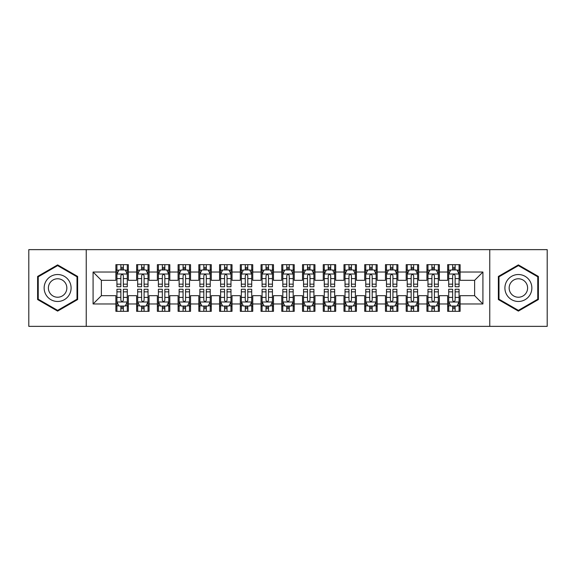 <?xml version="1.0" encoding="UTF-8"?>
<svg xmlns="http://www.w3.org/2000/svg" width="576" height="576" viewBox="0 0 576 576"><rect width="100%" height="100%" fill="white"/><g stroke="black" fill="none" stroke-linecap="round" stroke-linejoin="round"><path stroke-width="0.86" d="M489.758 326.362L547.2 326.362L547.2 249.638L489.758 249.638L489.758 326.362L86.242 326.362L86.242 249.638L28.8 249.638L28.8 326.362L86.242 326.362M489.758 249.638L86.242 249.638M93.082 303.97L93.082 272.03L115.891 272.03L115.891 280.325L101.376 280.325L101.376 295.675L93.082 303.97L115.891 303.97L115.891 311.328L128.333 311.328L128.333 303.97L136.627 303.97L136.627 311.328L149.069 311.328L149.069 303.97L157.363 303.97L157.363 311.328L169.805 311.328L169.805 303.97L178.099 303.97L178.099 311.328L190.541 311.328L190.541 303.97L198.835 303.97L198.835 311.328L211.277 311.328L211.277 303.97L219.571 303.97L219.571 311.328L232.013 311.328L232.013 303.97L240.307 303.97L240.307 311.328L252.749 311.328L252.749 303.97L261.043 303.97L261.043 311.328L273.485 311.328L273.485 303.97L281.779 303.97L281.779 311.328L294.221 311.328L294.221 303.97L302.515 303.97L302.515 311.328L314.957 311.328L314.957 303.97L323.251 303.97L323.251 311.328L335.693 311.328L335.693 303.97L343.987 303.97L343.987 311.328L356.429 311.328L356.429 303.97L364.723 303.97L364.723 311.328L377.165 311.328L377.165 303.97L385.459 303.97L385.459 311.328L397.901 311.328L397.901 303.97L406.195 303.97L406.195 311.328L418.637 311.328L418.637 303.97L426.931 303.97L426.931 311.328L439.373 311.328L439.373 303.97L447.667 303.97L447.667 311.328L460.109 311.328L460.109 295.675L474.624 295.675L474.624 280.325L460.109 280.325L460.109 272.03L482.918 272.03L482.918 303.97L460.109 303.97M460.109 272.03L460.109 264.672L447.667 264.672L447.667 272.03L439.373 272.03L439.373 264.672L426.931 264.672L426.931 272.03L418.637 272.03L418.637 264.672L406.195 264.672L406.195 272.03L397.901 272.03L397.901 264.672L385.459 264.672L385.459 272.03L377.165 272.03L377.165 264.672L364.723 264.672L364.723 272.03L356.429 272.03L356.429 264.672L343.987 264.672L343.987 272.03L335.693 272.03L335.693 264.672L323.251 264.672L323.251 272.03L314.957 272.03L314.957 264.672L302.515 264.672L302.515 272.03L294.221 272.03L294.221 264.672L281.779 264.672L281.779 272.03L273.485 272.03L273.485 264.672L261.043 264.672L261.043 272.03L252.749 272.03L252.749 264.672L240.307 264.672L240.307 272.03L232.013 272.03L232.013 264.672L219.571 264.672L219.571 272.03L211.277 272.03L211.277 264.672L198.835 264.672L198.835 272.03L190.541 272.03L190.541 264.672L178.099 264.672L178.099 272.03L169.805 272.03L169.805 264.672L157.363 264.672L157.363 272.03L149.069 272.03L149.069 264.672L136.627 264.672L136.627 272.03L128.333 272.03L128.333 264.672L115.891 264.672L115.891 272.03M439.373 303.97L439.373 295.675L447.667 295.675L447.667 303.97M482.918 272.03L474.624 280.325M418.637 303.97L418.637 295.675L426.931 295.675L426.931 303.97M447.667 272.03L447.667 280.325L439.373 280.325L439.373 272.03M397.901 303.97L397.901 295.675L406.195 295.675L406.195 303.97M426.931 272.03L426.931 280.325L418.637 280.325L418.637 272.03M377.165 303.97L377.165 295.675L385.459 295.675L385.459 303.97M406.195 272.03L406.195 280.325L397.901 280.325L397.901 272.03M356.429 303.97L356.429 295.675L364.723 295.675L364.723 303.97M385.459 272.03L385.459 280.325L377.165 280.325L377.165 272.03M335.693 303.97L335.693 295.675L343.987 295.675L343.987 303.97M364.723 272.03L364.723 280.325L356.429 280.325L356.429 272.03M314.957 303.97L314.957 295.675L323.251 295.675L323.251 303.97M343.987 272.03L343.987 280.325L335.693 280.325L335.693 272.03M294.221 303.97L294.221 295.675L302.515 295.675L302.515 303.97M323.251 272.03L323.251 280.325L314.957 280.325L314.957 272.03M273.485 303.97L273.485 295.675L281.779 295.675L281.779 303.97M302.515 272.03L302.515 280.325L294.221 280.325L294.221 272.03M252.749 303.97L252.749 295.675L261.043 295.675L261.043 303.97M281.779 272.03L281.779 280.325L273.485 280.325L273.485 272.03M232.013 303.97L232.013 295.675L240.307 295.675L240.307 303.97M261.043 272.03L261.043 280.325L252.749 280.325L252.749 272.03M211.277 303.97L211.277 295.675L219.571 295.675L219.571 303.97M240.307 272.03L240.307 280.325L232.013 280.325L232.013 272.03M190.541 303.97L190.541 295.675L198.835 295.675L198.835 303.97M219.571 272.03L219.571 280.325L211.277 280.325L211.277 272.03M169.805 303.97L169.805 295.675L178.099 295.675L178.099 303.97M198.835 272.03L198.835 280.325L190.541 280.325L190.541 272.03M149.069 303.97L149.069 295.675L157.363 295.675L157.363 303.97M178.099 272.03L178.099 280.325L169.805 280.325L169.805 272.03M128.333 303.97L128.333 295.675L136.627 295.675L136.627 303.97M157.363 272.03L157.363 280.325L149.069 280.325L149.069 272.03M101.376 295.675L115.891 295.675L115.891 303.97M136.627 272.03L136.627 280.325L128.333 280.325L128.333 272.03M447.667 269.856L448.704 269.856M459.072 269.856L460.109 269.856M426.931 269.856L427.968 269.856M438.336 269.856L439.373 269.856M406.195 269.856L407.232 269.856M417.6 269.856L418.637 269.856M385.459 269.856L386.496 269.856M396.864 269.856L397.901 269.856M364.723 269.856L365.76 269.856M376.128 269.856L377.165 269.856M343.987 269.856L345.024 269.856M355.392 269.856L356.429 269.856M323.251 269.856L324.288 269.856M334.656 269.856L335.693 269.856M302.515 269.856L303.552 269.856M313.92 269.856L314.957 269.856M281.779 269.856L282.816 269.856M293.184 269.856L294.221 269.856M261.043 269.856L262.08 269.856M272.448 269.856L273.485 269.856M240.307 269.856L241.344 269.856M251.712 269.856L252.749 269.856M219.571 269.856L220.608 269.856M230.976 269.856L232.013 269.856M198.835 269.856L199.872 269.856M210.24 269.856L211.277 269.856M178.099 269.856L179.136 269.856M189.504 269.856L190.541 269.856M157.363 269.856L158.4 269.856M168.768 269.856L169.805 269.856M136.627 269.856L137.664 269.856M148.032 269.856L149.069 269.856M115.891 269.856L116.928 269.856M127.296 269.856L128.333 269.856M115.891 306.144L116.928 306.144M127.296 306.144L128.333 306.144M136.627 306.144L137.664 306.144M148.032 306.144L149.069 306.144M157.363 306.144L158.4 306.144M168.768 306.144L169.805 306.144M178.099 306.144L179.136 306.144M189.504 306.144L190.541 306.144M198.835 306.144L199.872 306.144M210.24 306.144L211.277 306.144M219.571 306.144L220.608 306.144M230.976 306.144L232.013 306.144M240.307 306.144L241.344 306.144M251.712 306.144L252.749 306.144M261.043 306.144L262.08 306.144M272.448 306.144L273.485 306.144M281.779 306.144L282.816 306.144M293.184 306.144L294.221 306.144M302.515 306.144L303.552 306.144M313.92 306.144L314.957 306.144M323.251 306.144L324.288 306.144M334.656 306.144L335.693 306.144M343.987 306.144L345.024 306.144M355.392 306.144L356.429 306.144M364.723 306.144L365.76 306.144M376.128 306.144L377.165 306.144M385.459 306.144L386.496 306.144M396.864 306.144L397.901 306.144M406.195 306.144L407.232 306.144M417.6 306.144L418.637 306.144M426.931 306.144L427.968 306.144M438.336 306.144L439.373 306.144M447.667 306.144L448.704 306.144M459.072 306.144L460.109 306.144M93.082 272.03L101.376 280.325M474.624 295.675L482.918 303.97M77.63 276.444L57.622 264.895L37.613 276.444L37.613 299.556L57.622 311.105L77.63 299.556L77.63 276.444M498.37 276.444L498.37 299.556L518.378 311.105L538.387 299.556L538.387 276.444L518.378 264.895L498.37 276.444M123.358 267.365L120.866 267.365M127.296 284.155L123.358 284.155L123.358 286.754L127.296 286.754L127.296 274.104L125.222 269.957L119.002 269.957L116.928 274.104L116.928 286.754L120.866 286.754L120.866 284.155L116.928 284.155M116.928 274.104L116.928 264.672M127.296 274.104L127.296 264.672M120.866 269.957L120.866 264.672M123.358 264.672L123.358 269.957M123.358 284.155L123.358 275.659C122.53 274.061 121.702 274.061 120.866 275.659L120.866 284.155M123.358 269.856L120.866 269.856M120.866 308.635L123.358 308.635M116.928 291.845L120.866 291.845L120.866 289.246L116.928 289.246L116.928 301.896L119.002 306.043L125.222 306.043L127.296 301.896L127.296 289.246L123.358 289.246L123.358 291.845L127.296 291.845M127.296 301.896L127.296 311.328M116.928 301.896L116.928 311.328M123.358 306.043L123.358 311.328M120.866 311.328L120.866 306.043M120.866 291.845L120.866 300.341C121.694 301.939 122.522 301.939 123.358 300.341L123.358 291.845M120.866 306.144L123.358 306.144M144.094 267.365L141.602 267.365M148.032 284.155L144.094 284.155L144.094 286.754L148.032 286.754L148.032 274.104L145.958 269.957L139.738 269.957L137.664 274.104L137.664 286.754L141.602 286.754L141.602 284.155L137.664 284.155M137.664 274.104L137.664 264.672M148.032 274.104L148.032 264.672M141.602 269.957L141.602 264.672M144.094 264.672L144.094 269.957M144.094 284.155L144.094 275.659C143.266 274.061 142.438 274.061 141.602 275.659L141.602 284.155M144.094 269.856L141.602 269.856M164.83 267.365L162.338 267.365M168.768 284.155L164.83 284.155L164.83 286.754L168.768 286.754L168.768 274.104L166.694 269.957L160.474 269.957L158.4 274.104L158.4 286.754L162.338 286.754L162.338 284.155L158.4 284.155M158.4 274.104L158.4 264.672M168.768 274.104L168.768 264.672M162.338 269.957L162.338 264.672M164.83 264.672L164.83 269.957M164.83 284.155L164.83 275.659C164.002 274.061 163.174 274.061 162.338 275.659L162.338 284.155M164.83 269.856L162.338 269.856M141.602 308.635L144.094 308.635M137.664 291.845L141.602 291.845L141.602 289.246L137.664 289.246L137.664 301.896L139.738 306.043L145.958 306.043L148.032 301.896L148.032 289.246L144.094 289.246L144.094 291.845L148.032 291.845M148.032 301.896L148.032 311.328M137.664 301.896L137.664 311.328M144.094 306.043L144.094 311.328M141.602 311.328L141.602 306.043M141.602 291.845L141.602 300.341C142.43 301.939 143.258 301.939 144.094 300.341L144.094 291.845M141.602 306.144L144.094 306.144M162.338 308.635L164.83 308.635M158.4 291.845L162.338 291.845L162.338 289.246L158.4 289.246L158.4 301.896L160.474 306.043L166.694 306.043L168.768 301.896L168.768 289.246L164.83 289.246L164.83 291.845L168.768 291.845M168.768 301.896L168.768 311.328M158.4 301.896L158.4 311.328M164.83 306.043L164.83 311.328M162.338 311.328L162.338 306.043M162.338 291.845L162.338 300.341C163.166 301.939 163.994 301.939 164.83 300.341L164.83 291.845M162.338 306.144L164.83 306.144M69.293 281.261A13.478 13.478 0 0 0 50.882 276.329A13.478 13.478 0 0 0 45.95 294.739A13.478 13.478 0 0 0 64.361 299.671A13.478 13.478 0 0 0 69.293 281.261M65.614 283.385A9.23 9.23 0 0 0 53.006 280.008A9.23 9.23 0 0 0 49.63 292.615A9.23 9.23 0 0 0 62.237 295.992A9.23 9.23 0 0 0 65.614 283.385M57.622 310.385L38.232 299.196L38.232 276.804L57.622 265.615L77.011 276.804L77.011 299.196L57.622 310.385M530.05 281.261A13.478 13.478 0 0 0 511.639 276.329A13.478 13.478 0 0 0 506.707 294.739A13.478 13.478 0 0 0 525.118 299.671A13.478 13.478 0 0 0 530.05 281.261M526.37 283.385A9.23 9.23 0 0 0 513.763 280.008A9.23 9.23 0 0 0 510.386 292.615A9.23 9.23 0 0 0 522.994 295.992A9.23 9.23 0 0 0 526.37 283.385M518.378 310.385L498.989 299.196L498.989 276.804L518.378 265.615L537.768 276.804L537.768 299.196L518.378 310.385M185.566 267.365L183.074 267.365M189.504 284.155L185.566 284.155L185.566 286.754L189.504 286.754L189.504 274.104L187.43 269.957L181.21 269.957L179.136 274.104L179.136 286.754L183.074 286.754L183.074 284.155L179.136 284.155M179.136 274.104L179.136 264.672M189.504 274.104L189.504 264.672M183.074 269.957L183.074 264.672M185.566 264.672L185.566 269.957M185.566 284.155L185.566 275.659C184.738 274.061 183.91 274.061 183.074 275.659L183.074 284.155M185.566 269.856L183.074 269.856M206.302 267.365L203.81 267.365M210.24 284.155L206.302 284.155L206.302 286.754L210.24 286.754L210.24 274.104L208.166 269.957L201.946 269.957L199.872 274.104L199.872 286.754L203.81 286.754L203.81 284.155L199.872 284.155M199.872 274.104L199.872 264.672M210.24 274.104L210.24 264.672M203.81 269.957L203.81 264.672M206.302 264.672L206.302 269.957M206.302 284.155L206.302 275.659C205.474 274.061 204.646 274.061 203.81 275.659L203.81 284.155M206.302 269.856L203.81 269.856M183.074 308.635L185.566 308.635M179.136 291.845L183.074 291.845L183.074 289.246L179.136 289.246L179.136 301.896L181.21 306.043L187.43 306.043L189.504 301.896L189.504 289.246L185.566 289.246L185.566 291.845L189.504 291.845M189.504 301.896L189.504 311.328M179.136 301.896L179.136 311.328M185.566 306.043L185.566 311.328M183.074 311.328L183.074 306.043M183.074 291.845L183.074 300.341C183.902 301.939 184.73 301.939 185.566 300.341L185.566 291.845M183.074 306.144L185.566 306.144M203.81 308.635L206.302 308.635M199.872 291.845L203.81 291.845L203.81 289.246L199.872 289.246L199.872 301.896L201.946 306.043L208.166 306.043L210.24 301.896L210.24 289.246L206.302 289.246L206.302 291.845L210.24 291.845M210.24 301.896L210.24 311.328M199.872 301.896L199.872 311.328M206.302 306.043L206.302 311.328M203.81 311.328L203.81 306.043M203.81 291.845L203.81 300.341C204.638 301.939 205.466 301.939 206.302 300.341L206.302 291.845M203.81 306.144L206.302 306.144M227.038 267.365L224.546 267.365M230.976 284.155L227.038 284.155L227.038 286.754L230.976 286.754L230.976 274.104L228.902 269.957L222.682 269.957L220.608 274.104L220.608 286.754L224.546 286.754L224.546 284.155L220.608 284.155M220.608 274.104L220.608 264.672M230.976 274.104L230.976 264.672M224.546 269.957L224.546 264.672M227.038 264.672L227.038 269.957M227.038 284.155L227.038 275.659C226.21 274.061 225.382 274.061 224.546 275.659L224.546 284.155M227.038 269.856L224.546 269.856M224.546 308.635L227.038 308.635M220.608 291.845L224.546 291.845L224.546 289.246L220.608 289.246L220.608 301.896L222.682 306.043L228.902 306.043L230.976 301.896L230.976 289.246L227.038 289.246L227.038 291.845L230.976 291.845M230.976 301.896L230.976 311.328M220.608 301.896L220.608 311.328M227.038 306.043L227.038 311.328M224.546 311.328L224.546 306.043M224.546 291.845L224.546 300.341C225.374 301.939 226.202 301.939 227.038 300.341L227.038 291.845M224.546 306.144L227.038 306.144M247.774 267.365L245.282 267.365M251.712 284.155L247.774 284.155L247.774 286.754L251.712 286.754L251.712 274.104L249.638 269.957L243.418 269.957L241.344 274.104L241.344 286.754L245.282 286.754L245.282 284.155L241.344 284.155M241.344 274.104L241.344 264.672M251.712 274.104L251.712 264.672M245.282 269.957L245.282 264.672M247.774 264.672L247.774 269.957M247.774 284.155L247.774 275.659C246.946 274.061 246.118 274.061 245.282 275.659L245.282 284.155M247.774 269.856L245.282 269.856M245.282 308.635L247.774 308.635M241.344 291.845L245.282 291.845L245.282 289.246L241.344 289.246L241.344 301.896L243.418 306.043L249.638 306.043L251.712 301.896L251.712 289.246L247.774 289.246L247.774 291.845L251.712 291.845M251.712 301.896L251.712 311.328M241.344 301.896L241.344 311.328M247.774 306.043L247.774 311.328M245.282 311.328L245.282 306.043M245.282 291.845L245.282 300.341C246.11 301.939 246.938 301.939 247.774 300.341L247.774 291.845M245.282 306.144L247.774 306.144M268.51 267.365L266.018 267.365M272.448 284.155L268.51 284.155L268.51 286.754L272.448 286.754L272.448 274.104L270.374 269.957L264.154 269.957L262.08 274.104L262.08 286.754L266.018 286.754L266.018 284.155L262.08 284.155M262.08 274.104L262.08 264.672M272.448 274.104L272.448 264.672M266.018 269.957L266.018 264.672M268.51 264.672L268.51 269.957M268.51 284.155L268.51 275.659C267.682 274.061 266.854 274.061 266.018 275.659L266.018 284.155M268.51 269.856L266.018 269.856M266.018 308.635L268.51 308.635M262.08 291.845L266.018 291.845L266.018 289.246L262.08 289.246L262.08 301.896L264.154 306.043L270.374 306.043L272.448 301.896L272.448 289.246L268.51 289.246L268.51 291.845L272.448 291.845M272.448 301.896L272.448 311.328M262.08 301.896L262.08 311.328M268.51 306.043L268.51 311.328M266.018 311.328L266.018 306.043M266.018 291.845L266.018 300.341C266.846 301.939 267.674 301.939 268.51 300.341L268.51 291.845M266.018 306.144L268.51 306.144M289.246 267.365L286.754 267.365M293.184 284.155L289.246 284.155L289.246 286.754L293.184 286.754L293.184 274.104L291.11 269.957L284.89 269.957L282.816 274.104L282.816 286.754L286.754 286.754L286.754 284.155L282.816 284.155M282.816 274.104L282.816 264.672M293.184 274.104L293.184 264.672M286.754 269.957L286.754 264.672M289.246 264.672L289.246 269.957M289.246 284.155L289.246 275.659C288.418 274.061 287.59 274.061 286.754 275.659L286.754 284.155M289.246 269.856L286.754 269.856M286.754 308.635L289.246 308.635M282.816 291.845L286.754 291.845L286.754 289.246L282.816 289.246L282.816 301.896L284.89 306.043L291.11 306.043L293.184 301.896L293.184 289.246L289.246 289.246L289.246 291.845L293.184 291.845M293.184 301.896L293.184 311.328M282.816 301.896L282.816 311.328M289.246 306.043L289.246 311.328M286.754 311.328L286.754 306.043M286.754 291.845L286.754 300.341C287.582 301.939 288.41 301.939 289.246 300.341L289.246 291.845M286.754 306.144L289.246 306.144M309.982 267.365L307.49 267.365M313.92 284.155L309.982 284.155L309.982 286.754L313.92 286.754L313.92 274.104L311.846 269.957L305.626 269.957L303.552 274.104L303.552 286.754L307.49 286.754L307.49 284.155L303.552 284.155M303.552 274.104L303.552 264.672M313.92 274.104L313.92 264.672M307.49 269.957L307.49 264.672M309.982 264.672L309.982 269.957M309.982 284.155L309.982 275.659C309.154 274.061 308.326 274.061 307.49 275.659L307.49 284.155M309.982 269.856L307.49 269.856M307.49 308.635L309.982 308.635M303.552 291.845L307.49 291.845L307.49 289.246L303.552 289.246L303.552 301.896L305.626 306.043L311.846 306.043L313.92 301.896L313.92 289.246L309.982 289.246L309.982 291.845L313.92 291.845M313.92 301.896L313.92 311.328M303.552 301.896L303.552 311.328M309.982 306.043L309.982 311.328M307.49 311.328L307.49 306.043M307.49 291.845L307.49 300.341C308.318 301.939 309.146 301.939 309.982 300.341L309.982 291.845M307.49 306.144L309.982 306.144M330.718 267.365L328.226 267.365M334.656 284.155L330.718 284.155L330.718 286.754L334.656 286.754L334.656 274.104L332.582 269.957L326.362 269.957L324.288 274.104L324.288 286.754L328.226 286.754L328.226 284.155L324.288 284.155M324.288 274.104L324.288 264.672M334.656 274.104L334.656 264.672M328.226 269.957L328.226 264.672M330.718 264.672L330.718 269.957M330.718 284.155L330.718 275.659C329.89 274.061 329.062 274.061 328.226 275.659L328.226 284.155M330.718 269.856L328.226 269.856M328.226 308.635L330.718 308.635M324.288 291.845L328.226 291.845L328.226 289.246L324.288 289.246L324.288 301.896L326.362 306.043L332.582 306.043L334.656 301.896L334.656 289.246L330.718 289.246L330.718 291.845L334.656 291.845M334.656 301.896L334.656 311.328M324.288 301.896L324.288 311.328M330.718 306.043L330.718 311.328M328.226 311.328L328.226 306.043M328.226 291.845L328.226 300.341C329.054 301.939 329.882 301.939 330.718 300.341L330.718 291.845M328.226 306.144L330.718 306.144M351.454 267.365L348.962 267.365M355.392 284.155L351.454 284.155L351.454 286.754L355.392 286.754L355.392 274.104L353.318 269.957L347.098 269.957L345.024 274.104L345.024 286.754L348.962 286.754L348.962 284.155L345.024 284.155M345.024 274.104L345.024 264.672M355.392 274.104L355.392 264.672M348.962 269.957L348.962 264.672M351.454 264.672L351.454 269.957M351.454 284.155L351.454 275.659C350.626 274.061 349.798 274.061 348.962 275.659L348.962 284.155M351.454 269.856L348.962 269.856M348.962 308.635L351.454 308.635M345.024 291.845L348.962 291.845L348.962 289.246L345.024 289.246L345.024 301.896L347.098 306.043L353.318 306.043L355.392 301.896L355.392 289.246L351.454 289.246L351.454 291.845L355.392 291.845M355.392 301.896L355.392 311.328M345.024 301.896L345.024 311.328M351.454 306.043L351.454 311.328M348.962 311.328L348.962 306.043M348.962 291.845L348.962 300.341C349.79 301.939 350.618 301.939 351.454 300.341L351.454 291.845M348.962 306.144L351.454 306.144M372.19 267.365L369.698 267.365M376.128 284.155L372.19 284.155L372.19 286.754L376.128 286.754L376.128 274.104L374.054 269.957L367.834 269.957L365.76 274.104L365.76 286.754L369.698 286.754L369.698 284.155L365.76 284.155M365.76 274.104L365.76 264.672M376.128 274.104L376.128 264.672M369.698 269.957L369.698 264.672M372.19 264.672L372.19 269.957M372.19 284.155L372.19 275.659C371.362 274.061 370.534 274.061 369.698 275.659L369.698 284.155M372.19 269.856L369.698 269.856M369.698 308.635L372.19 308.635M365.76 291.845L369.698 291.845L369.698 289.246L365.76 289.246L365.76 301.896L367.834 306.043L374.054 306.043L376.128 301.896L376.128 289.246L372.19 289.246L372.19 291.845L376.128 291.845M376.128 301.896L376.128 311.328M365.76 301.896L365.76 311.328M372.19 306.043L372.19 311.328M369.698 311.328L369.698 306.043M369.698 291.845L369.698 300.341C370.526 301.939 371.354 301.939 372.19 300.341L372.19 291.845M369.698 306.144L372.19 306.144M392.926 267.365L390.434 267.365M396.864 284.155L392.926 284.155L392.926 286.754L396.864 286.754L396.864 274.104L394.79 269.957L388.57 269.957L386.496 274.104L386.496 286.754L390.434 286.754L390.434 284.155L386.496 284.155M386.496 274.104L386.496 264.672M396.864 274.104L396.864 264.672M390.434 269.957L390.434 264.672M392.926 264.672L392.926 269.957M392.926 284.155L392.926 275.659C392.098 274.061 391.27 274.061 390.434 275.659L390.434 284.155M392.926 269.856L390.434 269.856M390.434 308.635L392.926 308.635M386.496 291.845L390.434 291.845L390.434 289.246L386.496 289.246L386.496 301.896L388.57 306.043L394.79 306.043L396.864 301.896L396.864 289.246L392.926 289.246L392.926 291.845L396.864 291.845M396.864 301.896L396.864 311.328M386.496 301.896L386.496 311.328M392.926 306.043L392.926 311.328M390.434 311.328L390.434 306.043M390.434 291.845L390.434 300.341C391.262 301.939 392.09 301.939 392.926 300.341L392.926 291.845M390.434 306.144L392.926 306.144M413.662 267.365L411.17 267.365M417.6 284.155L413.662 284.155L413.662 286.754L417.6 286.754L417.6 274.104L415.526 269.957L409.306 269.957L407.232 274.104L407.232 286.754L411.17 286.754L411.17 284.155L407.232 284.155M407.232 274.104L407.232 264.672M417.6 274.104L417.6 264.672M411.17 269.957L411.17 264.672M413.662 264.672L413.662 269.957M413.662 284.155L413.662 275.659C412.834 274.061 412.006 274.061 411.17 275.659L411.17 284.155M413.662 269.856L411.17 269.856M411.17 308.635L413.662 308.635M407.232 291.845L411.17 291.845L411.17 289.246L407.232 289.246L407.232 301.896L409.306 306.043L415.526 306.043L417.6 301.896L417.6 289.246L413.662 289.246L413.662 291.845L417.6 291.845M417.6 301.896L417.6 311.328M407.232 301.896L407.232 311.328M413.662 306.043L413.662 311.328M411.17 311.328L411.17 306.043M411.17 291.845L411.17 300.341C411.998 301.939 412.826 301.939 413.662 300.341L413.662 291.845M411.17 306.144L413.662 306.144M434.398 267.365L431.906 267.365M438.336 284.155L434.398 284.155L434.398 286.754L438.336 286.754L438.336 274.104L436.262 269.957L430.042 269.957L427.968 274.104L427.968 286.754L431.906 286.754L431.906 284.155L427.968 284.155M427.968 274.104L427.968 264.672M438.336 274.104L438.336 264.672M431.906 269.957L431.906 264.672M434.398 264.672L434.398 269.957M434.398 284.155L434.398 275.659C433.57 274.061 432.742 274.061 431.906 275.659L431.906 284.155M434.398 269.856L431.906 269.856M431.906 308.635L434.398 308.635M427.968 291.845L431.906 291.845L431.906 289.246L427.968 289.246L427.968 301.896L430.042 306.043L436.262 306.043L438.336 301.896L438.336 289.246L434.398 289.246L434.398 291.845L438.336 291.845M438.336 301.896L438.336 311.328M427.968 301.896L427.968 311.328M434.398 306.043L434.398 311.328M431.906 311.328L431.906 306.043M431.906 291.845L431.906 300.341C432.734 301.939 433.562 301.939 434.398 300.341L434.398 291.845M431.906 306.144L434.398 306.144M455.134 267.365L452.642 267.365M459.072 284.155L455.134 284.155L455.134 286.754L459.072 286.754L459.072 274.104L456.998 269.957L450.778 269.957L448.704 274.104L448.704 286.754L452.642 286.754L452.642 284.155L448.704 284.155M448.704 274.104L448.704 264.672M459.072 274.104L459.072 264.672M452.642 269.957L452.642 264.672M455.134 264.672L455.134 269.957M455.134 284.155L455.134 275.659C454.306 274.061 453.478 274.061 452.642 275.659L452.642 284.155M455.134 269.856L452.642 269.856M452.642 308.635L455.134 308.635M448.704 291.845L452.642 291.845L452.642 289.246L448.704 289.246L448.704 301.896L450.778 306.043L456.998 306.043L459.072 301.896L459.072 289.246L455.134 289.246L455.134 291.845L459.072 291.845M459.072 301.896L459.072 311.328M448.704 301.896L448.704 311.328M455.134 306.043L455.134 311.328M452.642 311.328L452.642 306.043M452.642 291.845L452.642 300.341C453.47 301.939 454.298 301.939 455.134 300.341L455.134 291.845M452.642 306.144L455.134 306.144M127.246 274.003L116.978 274.003M116.928 270.209L118.879 270.209M125.345 270.209L127.296 270.209M120.866 278.597L116.928 278.597M127.296 278.597L123.358 278.597M123.358 268.69L120.866 268.69M116.978 301.997L127.246 301.997M127.296 305.791L125.345 305.791M118.879 305.791L116.928 305.791M123.358 297.403L127.296 297.403M116.928 297.403L120.866 297.403M120.866 307.31L123.358 307.31M147.982 274.003L137.714 274.003M137.664 270.209L139.615 270.209M146.081 270.209L148.032 270.209M141.602 278.597L137.664 278.597M148.032 278.597L144.094 278.597M144.094 268.69L141.602 268.69M168.718 274.003L158.45 274.003M158.4 270.209L160.351 270.209M166.817 270.209L168.768 270.209M162.338 278.597L158.4 278.597M168.768 278.597L164.83 278.597M164.83 268.69L162.338 268.69M137.714 301.997L147.982 301.997M148.032 305.791L146.081 305.791M139.615 305.791L137.664 305.791M144.094 297.403L148.032 297.403M137.664 297.403L141.602 297.403M141.602 307.31L144.094 307.31M158.45 301.997L168.718 301.997M168.768 305.791L166.817 305.791M160.351 305.791L158.4 305.791M164.83 297.403L168.768 297.403M158.4 297.403L162.338 297.403M162.338 307.31L164.83 307.31M189.454 274.003L179.186 274.003M179.136 270.209L181.087 270.209M187.553 270.209L189.504 270.209M183.074 278.597L179.136 278.597M189.504 278.597L185.566 278.597M185.566 268.69L183.074 268.69M210.19 274.003L199.922 274.003M199.872 270.209L201.823 270.209M208.289 270.209L210.24 270.209M203.81 278.597L199.872 278.597M210.24 278.597L206.302 278.597M206.302 268.69L203.81 268.69M179.186 301.997L189.454 301.997M189.504 305.791L187.553 305.791M181.087 305.791L179.136 305.791M185.566 297.403L189.504 297.403M179.136 297.403L183.074 297.403M183.074 307.31L185.566 307.31M199.922 301.997L210.19 301.997M210.24 305.791L208.289 305.791M201.823 305.791L199.872 305.791M206.302 297.403L210.24 297.403M199.872 297.403L203.81 297.403M203.81 307.31L206.302 307.31M230.926 274.003L220.658 274.003M220.608 270.209L222.559 270.209M229.025 270.209L230.976 270.209M224.546 278.597L220.608 278.597M230.976 278.597L227.038 278.597M227.038 268.69L224.546 268.69M220.658 301.997L230.926 301.997M230.976 305.791L229.025 305.791M222.559 305.791L220.608 305.791M227.038 297.403L230.976 297.403M220.608 297.403L224.546 297.403M224.546 307.31L227.038 307.31M251.662 274.003L241.394 274.003M241.344 270.209L243.295 270.209M249.761 270.209L251.712 270.209M245.282 278.597L241.344 278.597M251.712 278.597L247.774 278.597M247.774 268.69L245.282 268.69M241.394 301.997L251.662 301.997M251.712 305.791L249.761 305.791M243.295 305.791L241.344 305.791M247.774 297.403L251.712 297.403M241.344 297.403L245.282 297.403M245.282 307.31L247.774 307.31M272.398 274.003L262.13 274.003M262.08 270.209L264.031 270.209M270.497 270.209L272.448 270.209M266.018 278.597L262.08 278.597M272.448 278.597L268.51 278.597M268.51 268.69L266.018 268.69M262.13 301.997L272.398 301.997M272.448 305.791L270.497 305.791M264.031 305.791L262.08 305.791M268.51 297.403L272.448 297.403M262.08 297.403L266.018 297.403M266.018 307.31L268.51 307.31M293.134 274.003L282.866 274.003M282.816 270.209L284.767 270.209M291.233 270.209L293.184 270.209M286.754 278.597L282.816 278.597M293.184 278.597L289.246 278.597M289.246 268.69L286.754 268.69M282.866 301.997L293.134 301.997M293.184 305.791L291.233 305.791M284.767 305.791L282.816 305.791M289.246 297.403L293.184 297.403M282.816 297.403L286.754 297.403M286.754 307.31L289.246 307.31M313.87 274.003L303.602 274.003M303.552 270.209L305.503 270.209M311.969 270.209L313.92 270.209M307.49 278.597L303.552 278.597M313.92 278.597L309.982 278.597M309.982 268.69L307.49 268.69M303.602 301.997L313.87 301.997M313.92 305.791L311.969 305.791M305.503 305.791L303.552 305.791M309.982 297.403L313.92 297.403M303.552 297.403L307.49 297.403M307.49 307.31L309.982 307.31M334.606 274.003L324.338 274.003M324.288 270.209L326.239 270.209M332.705 270.209L334.656 270.209M328.226 278.597L324.288 278.597M334.656 278.597L330.718 278.597M330.718 268.69L328.226 268.69M324.338 301.997L334.606 301.997M334.656 305.791L332.705 305.791M326.239 305.791L324.288 305.791M330.718 297.403L334.656 297.403M324.288 297.403L328.226 297.403M328.226 307.31L330.718 307.31M355.342 274.003L345.074 274.003M345.024 270.209L346.975 270.209M353.441 270.209L355.392 270.209M348.962 278.597L345.024 278.597M355.392 278.597L351.454 278.597M351.454 268.69L348.962 268.69M345.074 301.997L355.342 301.997M355.392 305.791L353.441 305.791M346.975 305.791L345.024 305.791M351.454 297.403L355.392 297.403M345.024 297.403L348.962 297.403M348.962 307.31L351.454 307.31M376.078 274.003L365.81 274.003M365.76 270.209L367.711 270.209M374.177 270.209L376.128 270.209M369.698 278.597L365.76 278.597M376.128 278.597L372.19 278.597M372.19 268.69L369.698 268.69M365.81 301.997L376.078 301.997M376.128 305.791L374.177 305.791M367.711 305.791L365.76 305.791M372.19 297.403L376.128 297.403M365.76 297.403L369.698 297.403M369.698 307.31L372.19 307.31M396.814 274.003L386.546 274.003M386.496 270.209L388.447 270.209M394.913 270.209L396.864 270.209M390.434 278.597L386.496 278.597M396.864 278.597L392.926 278.597M392.926 268.69L390.434 268.69M386.546 301.997L396.814 301.997M396.864 305.791L394.913 305.791M388.447 305.791L386.496 305.791M392.926 297.403L396.864 297.403M386.496 297.403L390.434 297.403M390.434 307.31L392.926 307.31M417.55 274.003L407.282 274.003M407.232 270.209L409.183 270.209M415.649 270.209L417.6 270.209M411.17 278.597L407.232 278.597M417.6 278.597L413.662 278.597M413.662 268.69L411.17 268.69M407.282 301.997L417.55 301.997M417.6 305.791L415.649 305.791M409.183 305.791L407.232 305.791M413.662 297.403L417.6 297.403M407.232 297.403L411.17 297.403M411.17 307.31L413.662 307.31M438.286 274.003L428.018 274.003M427.968 270.209L429.919 270.209M436.385 270.209L438.336 270.209M431.906 278.597L427.968 278.597M438.336 278.597L434.398 278.597M434.398 268.69L431.906 268.69M428.018 301.997L438.286 301.997M438.336 305.791L436.385 305.791M429.919 305.791L427.968 305.791M434.398 297.403L438.336 297.403M427.968 297.403L431.906 297.403M431.906 307.31L434.398 307.31M459.022 274.003L448.754 274.003M448.704 270.209L450.655 270.209M457.121 270.209L459.072 270.209M452.642 278.597L448.704 278.597M459.072 278.597L455.134 278.597M455.134 268.69L452.642 268.69M448.754 301.997L459.022 301.997M459.072 305.791L457.121 305.791M450.655 305.791L448.704 305.791M455.134 297.403L459.072 297.403M448.704 297.403L452.642 297.403M452.642 307.31L455.134 307.31"/></g></svg>
